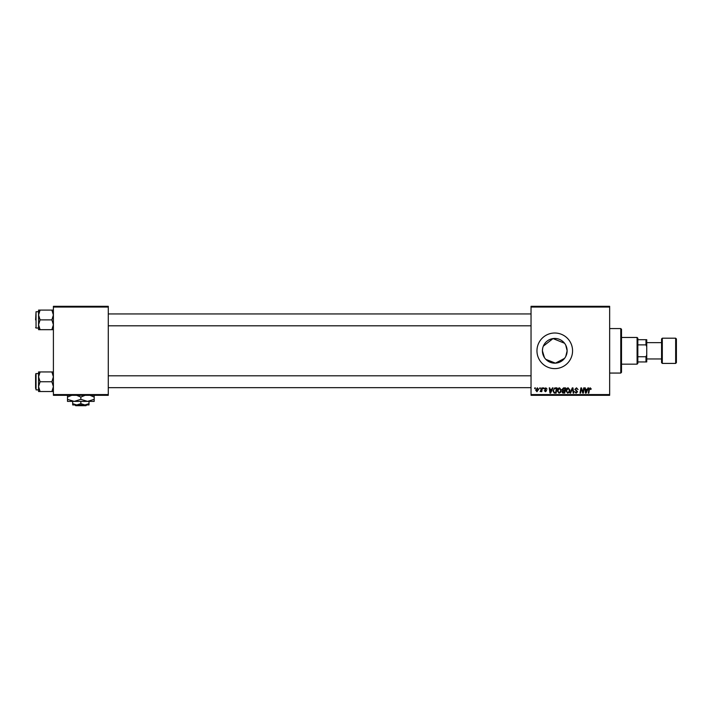 <?xml version="1.0" encoding="UTF-8"?>
<svg xmlns="http://www.w3.org/2000/svg" width="712" height="712" viewBox="0 0 712 712"><rect width="100%" height="100%" fill="white"/><g stroke="black" fill="none" stroke-linecap="round" stroke-linejoin="round"><path stroke-width="1.07" d="M565.773 345.204L567.126 350.811L565.773 356.418M564.527 358.385L555.458 363.147L545.855 359.373M544.422 357.558L542.411 350.811L542.642 348.417M567.126 350.811A12.353 12.353 0 0 1 554.764 363.165A12.353 12.353 0 0 1 542.411 350.811A12.353 12.353 0 0 1 554.764 338.449A12.353 12.353 0 0 1 567.126 350.811M536.964 350.811A17.8 17.8 0 0 0 554.764 368.611A17.8 17.8 0 0 0 572.564 350.811A17.8 17.8 0 0 0 554.764 333.011A17.8 17.8 0 0 0 536.964 350.811M609.65 395.311L531.036 395.311L531.036 394.564L609.65 394.564L609.65 395.311M609.65 307.05L531.036 307.05L531.036 306.311L609.65 306.311L609.65 394.564M543.443 387.889L543.977 387.889L543.87 388.636L543.318 388.636L543.443 387.889M539.803 387.889L540.337 387.889L540.221 388.636L539.669 388.636L539.803 387.889M559.525 387.826L561.305 390.069L560.593 392.365L559.053 393.149L557.265 390.844C557.256 389.188 558.003 388.182 559.525 387.826M552.432 387.889L553.019 387.889L550.607 393.086L549.949 393.086L549.237 387.889L549.78 387.889L549.949 389.304L551.791 389.304L552.432 387.889M563.539 387.889L565.622 387.889L564.741 393.086L562.694 392.997L561.982 391.822L562.694 390.559L562.053 389.508L563.539 387.889M572.279 387.889L572.964 387.889L573.756 393.086L573.213 393.086L572.537 388.636L570.588 393.086L570.009 393.086L572.279 387.889M591.245 388.966L590.657 389.508L590.15 388.432L589.438 389.411L588.815 393.086L588.272 393.086L588.913 389.277L590.177 387.826L591.245 388.966M583.689 387.889L584.232 387.889L583.342 393.086L582.772 393.086L581.286 388.681L580.565 393.086L580.022 393.086L580.894 387.889L581.464 387.889L582.959 392.294L583.689 387.889M531.036 307.05L531.036 394.564M587.961 387.889L588.548 387.889L586.136 393.086L585.478 393.086L584.766 387.889L585.308 387.889L585.486 389.304L587.329 389.304L587.961 387.889M576.489 387.826L578.099 389.58L576.453 388.432L575.403 389.304L577.557 391.769L576.106 393.149L574.584 391.644L576.124 392.543L577.014 391.805L574.86 389.348L576.489 387.826M568.158 387.826L569.938 390.069L569.226 392.365L567.687 393.149L565.889 390.844C565.88 389.188 566.636 388.182 568.158 387.826M547.083 389.099L545.766 388.298L545.054 388.877L546.611 390.657L545.481 391.733L544.253 390.585L545.499 391.262L546.068 390.746L544.52 388.921L545.793 387.826L547.083 389.099M555.458 387.889L556.989 387.889L556.116 393.086L554.159 393.015L553.01 390.959L554.621 388.013L555.458 387.889M537.364 387.826L538.655 389.33L536.946 391.733L535.682 390.158L537.364 387.826M541.877 387.889L542.428 387.889L541.788 391.671L541.245 391.671L541.378 390.888L540.132 391.6L541.877 387.889M534.81 387.889L535.353 387.889L535.237 388.636L534.685 388.636L534.81 387.889M543.327 346.139L553.028 338.574L564.527 343.237M108.286 395.311L53.4 395.311L53.4 394.564L108.286 394.564L108.286 395.311M108.286 307.05L53.4 307.05L53.4 306.311L108.286 306.311L108.286 394.564M53.4 307.05L53.4 394.564M586.314 391.458L587.035 389.918L585.558 389.918L585.887 392.517L586.314 391.458M568.799 391.965L569.395 390.043L568.114 388.432L566.432 390.897L567.704 392.543L568.799 391.965M564.304 392.472L564.572 390.861L562.818 391.075L562.524 391.796L564.304 392.472M564.678 390.247L564.972 388.503L563.432 388.53L562.587 389.517L564.678 390.247M550.785 391.458L551.497 389.918L550.029 389.918L550.349 392.517L550.785 391.458M555.672 392.472L556.339 388.503L555.654 388.503C554.221 388.627 553.518 389.464 553.553 390.995L554.203 392.392L555.672 392.472M560.175 391.965L560.771 390.043L559.49 388.432L557.799 390.897L559.071 392.543L560.175 391.965M536.964 391.262L538.112 389.384L537.364 388.298L536.225 390.158L536.964 391.262M620.775 328.561L621.514 329.3L621.514 372.314L620.775 373.061L620.775 328.561L609.65 328.561M567.081 349.761L567.081 351.853M38.564 314.989L38.564 324.779L40.077 319.884L38.564 314.989L40.077 310.094L38.564 310.094L38.564 314.989M35.6 319.884L36.045 311.723L36.045 328.036L38.564 328.036M53.4 310.094L51.887 310.094L53.4 314.989L51.887 319.884L40.077 319.884M51.887 310.094L40.077 310.094M51.887 319.884L53.4 324.779L51.887 329.674L40.077 329.674L38.564 324.779L38.564 329.674L40.077 329.674M51.887 329.674L53.4 329.674M36.045 311.723L38.564 311.723L38.564 310.094M53.4 371.949L51.887 371.949L53.4 376.844L51.887 381.739L53.4 386.634L51.887 391.529L40.077 391.529L38.564 386.634L40.077 381.739L38.564 376.844L40.077 371.949L38.564 371.949L38.564 391.529L40.077 391.529M38.564 373.577L36.045 373.577L36.045 389.891L35.6 381.739L35.6 388.414M51.887 371.949L40.077 371.949M51.887 381.739L40.077 381.739M51.887 391.529L53.4 391.529M35.6 381.739L35.6 375.064M637.089 364.161L637.089 337.461L637.836 338.2L637.836 363.414L637.089 364.161L621.514 364.161M637.089 337.461L621.514 337.461M646.736 361.936L645.989 361.936L645.989 356.739L646.736 354.941L646.736 361.936M637.836 361.936L645.989 361.936M637.836 339.686L646.736 339.686L646.736 354.941M637.836 356.739L645.989 356.739M646.736 346.682L645.989 344.875L645.989 339.686M637.836 344.875L645.989 344.875M676.4 338.939L676.4 362.675L675.661 363.414L675.661 338.2L676.4 338.939M662.311 363.414L661.564 362.675L661.564 338.939L662.311 338.2L662.311 363.414L675.661 363.414M74.956 404.95L75.703 405.689L74.956 404.95M85.983 405.689L86.731 404.95L85.983 405.689L75.703 405.689M80.839 403.686L76.763 404.95L89 404.95L89 403.686L84.924 404.95L80.839 403.686L80.839 401.39M89 403.686L89 401.39M72.686 403.686L72.686 404.95L76.763 404.95L72.686 403.686L72.686 401.39M76.62 395.311L80.839 397.073L80.839 399.325L87.514 401.39L94.189 399.325L94.189 401.39L67.489 401.39L67.489 397.073L71.716 395.311M80.839 397.073L85.066 395.311M94.189 399.325L94.189 395.009M89.97 395.311L94.189 397.073M80.839 399.325L74.164 401.39L67.489 399.325M67.489 395.009L67.489 397.073M620.775 373.061L609.65 373.061M36.045 328.036L35.6 327.591M531.036 313.947L108.286 313.947M531.036 325.811L108.286 325.811M108.286 387.666L531.036 387.666M108.286 375.803L531.036 375.803M36.045 389.891L38.564 389.891M36.045 373.577L35.6 374.022M646.736 342.65L661.564 342.65M662.311 338.2L675.661 338.2M646.736 358.964L661.564 358.964"/></g></svg>
